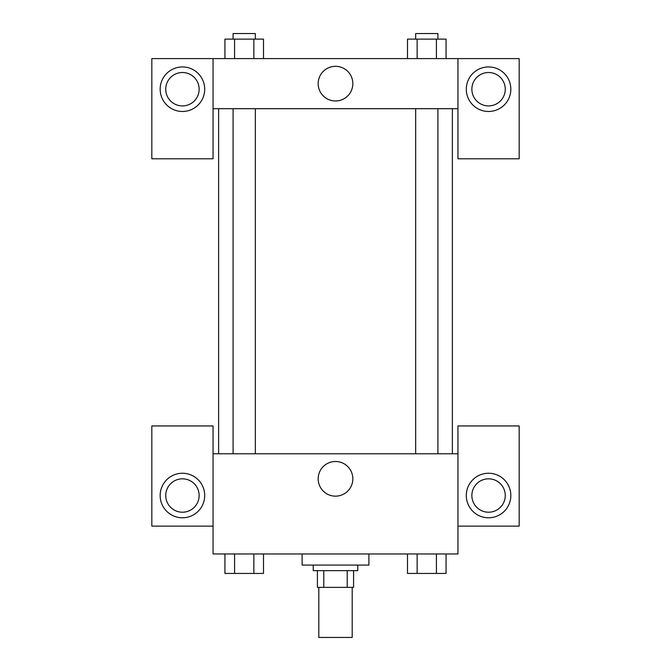 <?xml version="1.0" encoding="UTF-8"?>
<svg xmlns="http://www.w3.org/2000/svg" width="671" height="671" viewBox="0 0 671 671"><rect width="100%" height="100%" fill="white"/><g stroke="black" fill="none" stroke-linecap="round" stroke-linejoin="round"><path stroke-width="1.01" d="M318.8 587.36L318.8 637.45L352.2 637.45L352.2 587.36M347.217 570.66L347.217 587.36L317.408 587.36L317.408 570.66M347.217 587.36L353.592 587.36L353.592 570.66L353.592 587.36M357.76 565.091L357.76 570.66L313.24 570.66L313.24 565.091M323.783 570.66L323.783 587.36M302.101 553.961L302.101 565.091L368.899 565.091L368.899 553.961M457.949 526.131L519.178 526.131L519.178 425.942L457.949 425.942L457.949 553.961L213.051 553.961L213.051 425.942L151.822 425.942L151.822 526.131L213.051 526.131M182.437 517.786A22.26 22.26 0 0 1 163.154 484.387A22.26 22.26 0 0 1 201.719 484.387A22.26 22.26 0 0 1 182.437 517.786M165.737 495.517A16.7 16.7 0 0 1 182.437 478.826A16.7 16.7 0 0 1 199.136 495.517A16.7 16.7 0 0 1 182.437 512.216A16.7 16.7 0 0 1 165.737 495.517M318.171 478.826A17.329 17.329 0 0 1 344.164 463.812A17.329 17.329 0 0 1 344.164 493.831A17.329 17.329 0 0 1 318.171 478.826M457.949 453.772L213.051 453.772M488.563 517.786A22.26 22.26 0 0 1 469.281 484.387A22.26 22.26 0 0 1 507.846 484.387A22.26 22.26 0 0 1 488.563 517.786M471.864 495.517A16.7 16.7 0 0 1 488.563 478.826A16.7 16.7 0 0 1 505.263 495.517A16.7 16.7 0 0 1 488.563 512.216A16.7 16.7 0 0 1 471.864 495.517M452.38 108.694L452.38 453.772M437.911 453.772L437.911 108.694M255.349 108.694L255.349 453.772M457.949 108.694L457.949 158.784L519.178 158.784L519.178 58.595L457.949 58.595L457.949 108.694L213.051 108.694L213.051 158.784L151.822 158.784L151.822 58.595L213.051 58.595L213.051 108.694M199.136 89.209A16.7 16.7 0 0 1 182.437 105.909A16.7 16.7 0 0 1 165.737 89.209A16.7 16.7 0 0 1 182.437 72.51A16.7 16.7 0 0 1 199.136 89.209M182.437 111.47A22.26 22.26 0 0 1 163.154 78.079A22.26 22.26 0 0 1 201.719 78.079A22.26 22.26 0 0 1 182.437 111.47M505.263 89.209A16.7 16.7 0 0 1 480.21 103.669A16.7 16.7 0 0 1 480.21 74.749A16.7 16.7 0 0 1 505.263 89.209M488.563 111.47A22.26 22.26 0 0 1 469.281 78.079A22.26 22.26 0 0 1 507.846 78.079A22.26 22.26 0 0 1 488.563 111.47M457.949 58.595L213.051 58.595M318.171 83.64A17.329 17.329 0 0 1 344.164 68.635A17.329 17.329 0 0 1 344.164 98.654A17.329 17.329 0 0 1 318.171 83.64M446.064 58.595L446.064 39.119L407.498 39.119L407.498 58.595M436.418 39.119L436.418 58.595M417.144 39.119L417.144 58.595M415.651 39.119L415.651 33.55L437.911 33.55L437.911 39.119M263.502 58.595L263.502 39.119L224.936 39.119L224.936 58.595M253.856 39.119L253.856 58.595M234.582 39.119L234.582 58.595M233.089 39.119L233.089 33.55L255.349 33.55L255.349 39.119M446.064 553.961L446.064 573.445L407.498 573.445L407.498 553.961M436.418 553.961L436.418 573.445M417.144 553.961L417.144 573.445M437.911 573.445L415.651 573.445M263.502 553.961L263.502 573.445L224.936 573.445L224.936 553.961M253.856 553.961L253.856 573.445M234.582 553.961L234.582 573.445M255.349 573.445L233.089 573.445M218.62 108.694L218.62 453.772M415.651 453.772L415.651 108.694M233.089 108.694L233.089 453.772"/></g></svg>
